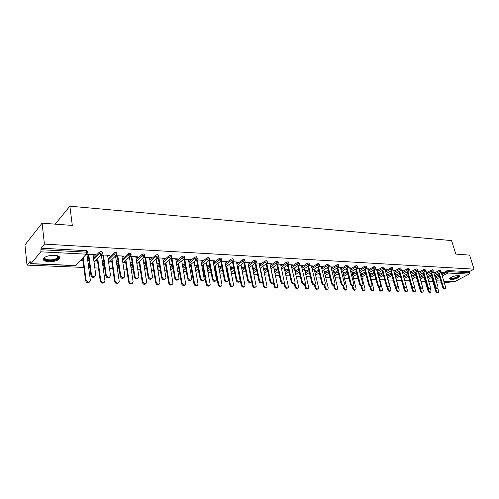 <?xml version="1.0" encoding="UTF-8"?>
<svg xmlns="http://www.w3.org/2000/svg" width="499" height="499" viewBox="0 0 499 499"><rect width="100%" height="100%" fill="white"/><g stroke="black" fill="none" stroke-linecap="round" stroke-linejoin="round"><path stroke-width="0.75" d="M48.827 261.738C53.53 261.769 57.017 260.877 59.275 259.056C60.778 257.029 59.163 255.781 54.435 255.313C49.732 255.257 46.226 256.137 43.918 257.958C42.39 260.035 44.024 261.295 48.827 261.738M450.828 279.633C455.144 279.309 458.219 278.205 460.047 276.321L458.687 275.46C454.364 275.779 451.283 276.883 449.437 278.766L450.828 279.633M27.015 265.112L30.146 261.333L30.302 262.836L30.957 263.634L40.831 251.814L41.037 248.19L44.423 244.111L42.078 223.165L24.95 244.934L27.015 265.112L83.863 267.445M88.679 267.645L89.939 267.695M94.816 267.901L98.478 268.05M103.212 268.244L104.709 268.306M109.499 268.506L112.749 268.637M117.396 268.83L119.124 268.899M123.827 269.092L126.69 269.211M131.256 269.398L133.202 269.479M137.824 269.666L140.313 269.772M144.797 269.953L146.949 270.04M151.49 270.227L153.617 270.315M158.027 270.502L160.379 270.595M164.838 270.776L166.629 270.851M170.964 271.032L173.496 271.138M177.887 271.319L179.347 271.375M183.613 271.55L186.327 271.662M190.637 271.843L191.784 271.886M195.982 272.061L198.864 272.18M203.105 272.354L203.954 272.385M208.083 272.56L211.127 272.685M215.294 272.853L215.861 272.878M219.922 273.047L223.122 273.178M231.505 273.521L234.854 273.658M242.851 273.988L246.338 274.132M253.96 274.444L257.578 274.593M264.838 274.893L268.587 275.049M275.492 275.329L279.365 275.492M285.933 275.76L289.919 275.922M296.163 276.184L300.261 276.352M306.193 276.596L310.397 276.764M316.029 277.001L320.327 277.176M325.666 277.394L330.064 277.575M335.122 277.781L339.613 277.968M344.397 278.168L348.976 278.355M353.504 278.542L358.157 278.729M362.43 278.91L367.164 279.103M371.194 279.265L376.003 279.465M379.801 279.621L384.679 279.82M388.247 279.97L393.2 280.17M396.543 280.313L401.558 280.519M404.714 280.644L409.642 280.85M412.879 280.981L417.544 281.174M420.9 281.311L425.31 281.492M428.778 281.636L432.939 281.81M436.519 281.954L441.166 282.147M444.129 282.266L448.875 282.465L450.647 281.523M42.078 223.165L72.311 225.423L69.872 206.181L55.208 224.145M69.872 206.181L451.601 240.587L455.787 254.085L469.603 255.12L474.05 269.161L469.216 271.712L448.008 270.552L448.333 271.599L469.54 272.741L469.216 271.712M469.54 272.741L469.072 274.113L454.801 281.611L443.817 281.236M44.423 244.111L474.05 269.161M440.492 272.591L442.47 272.691L441.808 273.053L441.69 272.654M434.903 276.502L435.434 276.527L434.985 276.777M441.353 273.028L441.808 273.053M88.566 263.771L89.252 262.536M93.5 258.145L99.413 252.045L101.428 251.508L102.251 252.188L102.389 253.161M41.037 248.19L86.514 250.691L87.381 251.39L87.506 252.369M435.097 277.151L439.033 275.005M441.54 273.645L448.008 270.552M107.697 255.794L109.431 255.881L109.948 255.363L101.59 254.927M100.761 255.432L103.518 255.575M95.334 260.977L97.53 261.077M102.245 261.301L103.742 261.37M103.667 260.84L102.17 260.765M98.029 260.572L95.833 260.466M116.785 264.632L118.288 263.179M122.367 259.249L128.218 253.611L130.189 253.087L130.95 253.717L131.1 254.69M135.89 257.247L137.499 257.334L138.036 256.829L130.339 256.43M129.509 256.923L131.911 257.041M132.11 262.374L131.78 262.686L131.705 262.162M123.852 262.312L125.673 262.399M130.227 262.611L131.78 262.686M132.085 262.181L130.145 262.087M126.191 261.9L124.376 261.819M144.105 265.587L145.97 263.902M149.887 260.347L155.682 255.108L157.609 254.596L158.32 255.176L158.476 256.149M162.799 258.638L164.277 258.713L164.832 258.226L157.746 257.858M156.929 258.339L158.994 258.445M156.848 263.353L158.913 263.453L158.37 263.927L158.289 263.422M151.072 263.591L152.538 263.659M156.935 263.865L158.37 263.927M153.074 263.173L151.615 263.104M170.196 266.547L172.386 264.676M176.159 261.439L181.892 256.53L183.788 256.031L184.443 256.573L184.618 257.54M188.491 259.967L189.863 260.035L190.437 259.561L183.913 259.218M183.108 259.686L184.861 259.779M182.372 264.557L184.343 264.651L183.788 265.119L183.701 264.626M177.076 264.807L178.205 264.857M182.459 265.056L183.788 265.119M178.761 264.389L177.632 264.339M195.146 267.495L197.629 265.474M201.272 262.511L206.942 257.896L208.8 257.409L209.592 258.875M213.061 261.233L214.327 261.301L214.913 260.834L208.913 260.522M208.127 260.983L209.586 261.058M206.792 265.718L208.676 265.805L208.102 266.26L208.008 265.774M201.939 265.973L202.762 266.011M206.879 266.204L208.102 266.26M203.33 265.549L202.507 265.512M219.024 268.418L221.768 266.285M225.286 263.559L230.9 259.199L232.721 258.719L233.488 260.154M236.576 262.449L237.749 262.511L238.347 262.056L232.827 261.769M232.06 262.218L233.251 262.281M230.17 266.822L231.973 266.909L231.386 267.352L231.293 266.871M230.264 267.296L231.386 267.352M226.858 266.666L226.315 266.641M241.896 269.329L244.884 267.108M248.284 264.576L253.841 260.447L255.625 259.979L256.361 261.376M259.106 263.615L260.796 263.223L255.725 262.961M254.97 263.403L255.918 263.447M252.575 267.882L254.303 267.963L253.71 268.4L253.611 267.932M252.675 268.35L253.71 268.4M263.828 270.215L267.034 267.919M270.321 265.574L275.822 261.638L277.575 261.183L278.292 262.549M280.706 264.732L282.322 264.345L277.662 264.102M283.675 283.307C282.521 284.118 281.561 283.657 280.794 281.923L276.926 264.532L277.644 264.57M274.076 268.899L275.729 268.973L275.124 269.398L275.024 268.942M274.176 269.354L275.124 269.398M284.879 271.076L288.279 268.73M291.466 266.535L296.911 262.786L298.633 262.343L299.319 263.672M301.433 265.799L302.98 265.424L298.708 265.2M297.984 265.624L298.496 265.649M294.709 269.872L296.3 269.947L295.689 270.364L295.583 269.915M294.815 270.321L295.689 270.364M305.095 271.911L308.675 269.529M311.763 267.476L317.152 263.89L318.842 263.453L319.51 264.751M321.344 266.828L322.822 266.46L318.917 266.254M318.194 266.666L318.524 266.684M314.545 270.814L316.073 270.882L315.449 271.288L315.343 270.851M314.651 271.25L315.449 271.288M324.525 272.722L328.273 270.315M331.267 268.381L336.6 264.95L338.26 264.52L338.915 265.792M340.48 267.82L341.902 267.452L338.328 267.264M333.613 271.712L335.085 271.78L334.455 272.18L334.349 271.749M333.719 272.148L334.455 272.18M343.225 273.514L347.117 271.082M350.024 269.267L355.3 265.967L356.935 265.543L357.565 266.79M358.893 268.768L360.253 268.406L356.991 268.237M351.963 272.579L353.379 272.647L352.749 273.04L352.637 272.616M352.076 273.009L352.749 273.04M361.22 274.282L365.249 271.836M368.075 270.115L373.296 266.946L374.899 266.535L375.516 267.751M376.614 269.685L377.918 269.329L374.949 269.173M369.64 273.415L371 273.483L370.364 273.864L370.252 273.446M369.753 273.832L370.364 273.864M378.56 275.024L382.708 272.573M385.453 270.945L390.623 267.888L392.202 267.483L392.8 268.674M393.686 270.564L394.94 270.215L392.245 270.078M386.675 274.225L387.985 274.288L387.343 274.656L387.23 274.25M386.787 274.631L387.343 274.656M395.277 275.741L399.531 273.29M402.206 271.749L407.321 268.793L408.868 268.4L409.461 269.566M410.147 271.419L411.351 271.069L408.912 270.945M403.123 274.999L404.365 275.061L403.722 275.429L403.604 275.024M403.236 275.404L403.722 275.429M411.556 276.352L415.754 273.988M418.355 272.523L423.42 269.672L424.948 269.279L425.522 270.427M426.027 272.236L427.181 271.899L424.986 271.78M419.297 275.766L420.17 275.81L419.522 276.165L419.409 275.772M427.387 276.889L431.41 274.675M433.949 273.277L438.958 270.514L440.461 270.134L441.022 271.256M427.169 276.14L427.868 276.172L427.275 276.496M433.756 272.635L434.891 272.298L432.808 272.192M419.547 276.621L423.651 274.331M426.221 272.903L431.261 270.096L432.77 269.709L433.344 270.845M411.282 275.386L412.336 275.436L411.694 275.797L411.575 275.398M418.156 271.83L419.341 271.487L417.021 271.369M403.429 276.084L407.714 273.639M410.353 272.136L415.442 269.235L416.983 268.842L417.563 270.003M394.959 274.612L396.243 274.675L395.607 275.049L395.495 274.637M395.077 275.024L395.607 275.049M401.994 270.994L403.223 270.645L400.653 270.514M386.993 275.386L391.197 272.934M393.904 271.35L399.05 268.343L400.61 267.944L401.208 269.123M378.236 273.826L379.571 273.889L378.934 274.263L378.822 273.851M378.348 274.238L378.934 274.263M385.228 270.127L386.507 269.778L383.681 269.628M369.971 274.656L374.057 272.204M376.845 270.533L382.041 267.42L383.631 267.015L384.242 268.219M360.883 273.003L362.274 273.072L361.638 273.452L361.526 273.034M360.995 273.427L361.638 273.452M367.838 269.229L369.166 268.874L366.054 268.712M352.306 273.901L356.267 271.462M359.137 269.691L364.382 266.46L366.004 266.042L366.628 267.271M342.875 272.155L344.316 272.217L343.686 272.616L343.58 272.186M342.988 272.579L343.686 272.616M349.774 268.3L351.165 267.932L347.747 267.757M333.962 273.121L337.786 270.701M340.736 268.824L346.044 265.462L347.684 265.038L348.327 266.291M324.169 271.269L325.666 271.337L325.042 271.737L324.936 271.3M324.275 271.706L325.042 271.737M331.005 267.327L332.453 266.959L328.716 266.765M314.906 272.323L318.574 269.922M321.612 267.932L326.976 264.426L328.648 263.99L329.309 265.275M304.727 270.346L306.286 270.421L305.669 270.832L305.563 270.389M304.833 270.795L305.669 270.832M311.488 266.323L312.998 265.948L308.912 265.73M308.189 266.148L308.607 266.173M295.084 271.493L298.583 269.129M301.72 267.009L307.135 263.347L308.837 262.904L309.517 264.214M284.499 269.391L286.12 269.466L285.509 269.884L285.409 269.435M284.598 269.847L285.509 269.884M291.179 265.268L292.757 264.888L288.297 264.657M287.561 265.081L288.179 265.119M274.456 270.645L277.768 268.325M281.006 266.061L286.476 262.218L288.21 261.769L288.915 263.116M263.435 268.393L265.125 268.474L264.526 268.905L264.426 268.443M263.534 268.855L264.526 268.905M270.015 264.177L271.668 263.79L266.809 263.541M266.067 263.971L266.896 264.015M252.974 269.772L256.074 267.514M259.418 265.081L264.95 261.052L266.716 260.59L267.439 261.969M241.491 267.358L243.256 267.439L242.664 267.882L242.57 267.408M241.585 267.832L242.664 267.882M238.248 267.202L237.836 267.183M247.959 263.035L249.687 262.649L244.398 262.368M243.637 262.817L244.703 262.867M230.582 268.88L233.451 266.697M236.906 264.071L242.495 259.829L244.298 259.355L245.046 260.771M218.606 266.273L220.446 266.36L219.872 266.809L219.778 266.329M214.083 266.541L214.645 266.566M218.699 266.759L219.872 266.809M215.225 266.117L214.539 266.079L218.132 284.68L218.718 284.243C219.785 286.332 220.907 286.651 222.086 285.203L218.032 263.335M224.949 261.85L226.166 261.913L226.758 261.451L221.001 261.152M220.227 261.607L221.55 261.676M207.21 267.957L209.829 265.88M213.41 263.035L219.055 258.551L220.889 258.07L221.668 259.517M194.716 265.144L196.643 265.237L196.076 265.699L195.988 265.206M189.645 265.393L190.618 265.443M194.803 265.636L196.076 265.699M191.186 264.975L190.206 264.932M200.916 260.609L202.232 260.678L202.812 260.204L196.55 259.879M195.758 260.341L197.361 260.422M182.809 267.021L185.148 265.069M188.859 261.975L194.56 257.222L196.431 256.729L197.242 258.214M169.754 263.965L171.775 264.058L171.219 264.532L171.132 264.027M164.221 264.202L165.518 264.264M169.841 264.47L171.219 264.532M166.061 263.79L164.77 263.728M175.791 259.312L177.214 259.386L177.781 258.9L170.982 258.544M170.171 259.018L172.074 259.118M157.297 266.067L159.331 264.283M163.179 260.896L168.936 255.825L170.845 255.32L171.531 255.881L171.7 256.854M143.65 262.73L145.764 262.83L145.228 263.316L145.147 262.798M137.624 262.954L139.258 263.035M143.731 263.241L145.228 263.316M139.789 262.549L138.148 262.468M149.5 257.952L151.041 258.033L151.59 257.534L144.205 257.147M143.381 257.634L145.608 257.752M130.607 265.106L132.291 263.534M136.289 259.798L142.109 254.365L144.061 253.854L144.797 254.459L144.947 255.426M118.107 261.956L117.945 261.513M109.761 261.651L111.764 261.744M116.398 261.963L118.02 262.037M118.045 261.52L116.323 261.439M112.275 261.245L110.273 261.152M121.962 256.53L123.633 256.617L124.157 256.106L116.136 255.688M115.306 256.187L117.883 256.318M102.906 264.42L102.819 263.965L103.948 262.842M108.108 258.694L113.99 252.837L115.98 252.307L116.772 252.962L116.916 253.935M80.576 260.285L82.946 260.397M87.749 260.621L89.009 260.678M88.934 260.141L87.681 260.079M83.439 259.879L81.063 259.767M93.082 255.039L94.891 255.132L95.396 254.609L86.683 254.153M85.878 254.665L88.803 254.814M434.236 272.66L434.118 272.254M426.526 272.261L426.408 271.855M418.686 271.855L418.561 271.45M410.696 271.444L410.577 271.032M402.568 271.026L402.45 270.608M394.291 270.595L394.173 270.177M385.858 270.159L385.746 269.734M377.269 269.716L377.157 269.292M368.524 269.267L368.405 268.836M359.611 268.805L359.492 268.368M350.523 268.337L350.41 267.894M341.26 267.857L341.148 267.414M331.816 267.37L331.704 266.921M322.192 266.871L322.08 266.416M312.368 266.366L312.262 265.905M302.35 265.848L302.244 265.387M292.133 265.318L292.027 264.85M281.704 264.782L281.598 264.308M271.057 264.233L270.951 263.753M260.185 263.672L260.085 263.191M249.088 263.098L248.982 262.611M237.749 262.511L237.649 262.019M226.166 261.913L226.066 261.414M214.327 261.301L214.233 260.796M202.232 260.678L202.139 260.166M189.863 260.035L189.77 259.524M177.214 259.386L177.126 258.862M164.277 258.713L164.19 258.189M151.041 258.033L150.96 257.503M137.499 257.334L137.412 256.798M123.633 256.617L123.552 256.074M109.431 255.881L109.356 255.332M94.891 255.132L94.816 254.577M445.152 288.765L444.821 288.94C444.048 289.333 443.368 288.877 442.794 287.586L443.461 287.231C444.035 288.528 444.715 288.983 445.488 288.59L445.644 287.312L441.235 272.629M442.794 287.586L438.615 273.595M443.461 287.231L439.27 273.24M438.072 292.464L437.754 292.632C436.974 293.025 436.301 292.582 435.733 291.291L436.388 290.948C436.962 292.233 437.635 292.682 438.409 292.289L438.571 291.017L437.791 288.397M435.558 288.135L436.388 290.948M431.641 277.413L435.733 291.291M459.036 275.498L459.036 275.498C460.496 276.396 454.184 279.078 451.196 278.841L449.992 278.105M450.217 277.931L451.346 278.392C454.807 278.13 457.271 277.244 458.737 275.735L458.743 275.467M449.437 278.773L450.697 279.109C454.988 278.785 458.038 277.687 459.853 275.816L459.872 275.76M57.728 255.856L58.657 256.81C58.894 257.765 58.059 258.644 56.156 259.455C50.748 261.85 41.461 260.004 44.997 257.172M45.072 257.128C42.92 259.623 51.123 260.921 55.757 258.869L57.61 257.746L58.071 256.417L57.647 255.831M43.301 258.912C45.827 261.339 50.343 261.601 56.836 259.698L59.138 258.307L59.761 257.203M437.523 288.509L437.211 288.672C436.419 289.083 435.727 288.634 435.147 287.318L435.808 286.962C436.394 288.279 437.087 288.734 437.879 288.322L438.028 287.044L433.637 272.229M435.147 287.318L430.968 273.184M435.808 286.962L431.629 272.822M429.758 288.247L429.464 288.403C428.66 288.834 427.955 288.385 427.362 287.044L428.023 286.688C428.622 288.029 429.321 288.478 430.132 288.048L430.288 286.769L425.909 271.83M427.362 287.044L423.196 272.76M428.023 286.688L423.851 272.392M421.848 287.979L421.58 288.129C420.757 288.584 420.039 288.129 419.434 286.769L420.096 286.407C420.707 287.767 421.418 288.222 422.248 287.767L422.397 286.488L418.037 271.419M419.434 286.769L415.274 272.329M420.096 286.407L415.935 271.955M413.802 287.711L413.552 287.848C412.71 288.322 411.981 287.873 411.363 286.488L412.031 286.12C412.648 287.505 413.378 287.96 414.22 287.48L414.37 286.201L410.028 271.001M411.363 286.488L407.215 271.886M412.031 286.12L407.87 271.512M405.606 287.436L405.381 287.555C404.521 288.06 403.778 287.611 403.148 286.195L403.81 285.833C404.44 287.243 405.182 287.698 406.043 287.193L406.198 285.915L401.876 270.577M403.148 286.195L399.013 271.437M403.81 285.833L399.668 271.057M430.456 292.246L430.15 292.402C429.358 292.813 428.672 292.37 428.098 291.06L428.747 290.717C429.327 292.021 430.013 292.47 430.805 292.058L430.968 290.786L430.157 288.017M427.992 288.123L428.747 290.717M424.007 277.032L428.098 291.06M422.697 292.015L422.416 292.164C421.605 292.601 420.906 292.152 420.32 290.823L420.975 290.474C421.561 291.803 422.26 292.252 423.071 291.815L423.233 290.543L422.372 287.58M420.27 288.035L420.975 290.474M416.241 276.646L420.32 290.823M414.8 291.79L414.544 291.927C413.721 292.383 413.004 291.934 412.411 290.586L413.06 290.231C413.659 291.584 414.37 292.034 415.199 291.572L415.355 290.299L414.426 287.037M412.392 287.892L413.06 290.231M408.338 276.253L412.411 290.586M406.766 291.553L406.529 291.684C405.687 292.164 404.963 291.715 404.352 290.343L405.001 289.981C405.612 291.36 406.336 291.803 407.184 291.329L407.34 290.056L406.261 286.208M404.365 287.711L405.001 289.981M403.311 286.619L404.352 290.343M398.582 291.316L398.37 291.428C397.51 291.934 396.774 291.491 396.15 290.094L396.799 289.732C397.422 291.129 398.165 291.578 399.025 291.073L399.181 289.8L394.765 273.901M396.181 287.493L396.799 289.732M395.245 286.813L396.15 290.094M397.254 287.156L397.061 287.262C396.181 287.792 395.42 287.343 394.784 285.908L395.439 285.534C396.081 286.975 396.842 287.424 397.722 286.894L397.871 285.621L393.574 270.146M394.784 285.908L390.655 270.976M395.439 285.534L391.31 270.595M390.249 291.073L390.068 291.173C389.189 291.709 388.434 291.26 387.798 289.838L388.447 289.47C389.083 290.898 389.838 291.347 390.717 290.811L390.873 289.545L386.463 273.44M387.842 287.243L388.447 289.47M386.968 286.794L387.798 289.838M388.746 286.869L388.584 286.962C387.686 287.524 386.912 287.075 386.257 285.609L386.912 285.235C387.573 286.7 388.347 287.15 389.239 286.588L389.388 285.322L385.116 269.703M386.257 285.609L382.147 270.508M386.912 285.235L382.795 270.121M381.76 290.83L381.61 290.911C380.712 291.472 379.939 291.029 379.296 289.576L379.939 289.208C380.587 290.661 381.361 291.11 382.253 290.549L382.409 289.289L378.005 272.972M379.334 286.962L379.939 289.208M378.516 286.682L379.296 289.576M380.082 286.576L379.945 286.657C379.034 287.249 378.242 286.794 377.575 285.303L378.23 284.923C378.897 286.42 379.689 286.869 380.606 286.276L380.749 285.016L376.502 269.254M377.575 285.303L373.477 270.028M378.23 284.923L374.119 269.641M373.115 290.574L372.99 290.643C372.079 291.235 371.293 290.792 370.632 289.314L371.275 288.946C371.936 290.424 372.722 290.867 373.639 290.275L373.788 289.021L369.391 272.491M370.67 286.651L371.275 288.946M369.89 286.52L370.632 289.314M371.25 286.283L371.15 286.339C370.214 286.962 369.403 286.52 368.724 284.998L369.379 284.611C370.058 286.133 370.869 286.582 371.805 285.958L371.948 284.704L367.719 268.799M368.724 284.998L364.638 269.535M369.379 284.611L365.287 269.142M364.301 290.318L364.214 290.368C363.284 290.998 362.48 290.555 361.806 289.046L362.442 288.672C363.122 290.181 363.927 290.624 364.856 290L365.006 288.753L360.621 271.992M361.825 286.301L362.442 288.672M361.089 286.301L361.806 289.046M362.243 285.977L362.18 286.014C361.226 286.675 360.403 286.233 359.704 284.68L360.353 284.293C361.058 285.846 361.881 286.295 362.835 285.634L362.973 284.386L358.775 268.331M359.704 284.68L355.637 269.036M360.353 284.293L356.28 268.637M355.325 290.056L355.276 290.087C354.321 290.749 353.498 290.312 352.805 288.771L353.448 288.391C354.14 289.931 354.964 290.374 355.912 289.713L356.061 288.472L351.683 271.487M352.812 285.915L353.448 288.391M352.113 286.052L352.805 288.771M353.067 285.671L353.043 285.684C352.069 286.389 351.227 285.946 350.51 284.361L351.159 283.968C351.876 285.553 352.718 285.996 353.691 285.297L353.828 284.062L349.662 267.857M350.51 284.361L346.462 268.518M351.159 283.968L347.104 268.119M346.175 289.794L346.163 289.8C345.189 290.499 344.347 290.062 343.643 288.497L344.279 288.11C344.984 289.682 345.826 290.119 346.799 289.42L346.942 288.191L342.576 270.963M343.618 285.484L344.279 288.11M342.95 285.759L343.643 288.497M343.717 285.353C342.726 286.083 341.865 285.646 341.135 284.031L341.778 283.638C342.52 285.253 343.381 285.696 344.372 284.954L344.503 283.731L340.368 267.37M341.135 284.031L337.106 267.994M341.778 283.638L337.742 267.583M336.862 289.52C335.871 290.237 335.016 289.8 334.299 288.21L334.929 287.823C335.659 289.426 336.519 289.863 337.505 289.121L337.642 287.904L333.295 270.427M334.236 285.029L334.929 287.823M333.606 285.422L334.299 288.21M334.205 285.035C333.189 285.771 332.309 285.328 331.573 283.7L332.215 283.301C332.976 284.954 333.862 285.391 334.873 284.605L334.997 283.395L330.893 266.878M331.573 283.7L327.569 267.452M332.215 283.301L328.205 267.04M327.381 289.239C326.358 289.969 325.491 289.532 324.768 287.923L325.398 287.53C326.146 289.171 327.026 289.595 328.036 288.815L328.167 287.617L323.832 269.878M324.699 284.648L325.398 287.53M324.069 285.048L324.768 287.923M324.5 284.704C323.458 285.453 322.566 285.004 321.824 283.357L322.466 282.952C323.246 284.648 324.15 285.072 325.18 284.243L325.298 283.052L321.231 266.372M321.824 283.357L317.844 266.903M322.466 282.952L318.474 266.485M317.707 288.958C316.665 289.701 315.78 289.252 315.05 287.624L315.68 287.231C316.447 288.909 317.352 289.326 318.381 288.497L318.505 287.318L314.183 269.31M314.963 284.224L315.68 287.231M314.339 284.623L315.05 287.624M314.601 284.361C313.534 285.129 312.623 284.68 311.875 283.008L312.511 282.602C313.316 284.33 314.245 284.754 315.293 283.875L315.405 282.702L311.382 265.861M311.875 283.008L307.92 266.329M312.511 282.602L308.55 265.911M307.846 288.665C306.779 289.42 305.875 288.971 305.145 287.324L305.768 286.925C306.561 288.64 307.478 289.052 308.532 288.173L308.644 287.012L304.346 268.73M305.02 283.744L305.768 286.925M304.396 284.143L305.145 287.324M304.502 284.018C303.404 284.798 302.481 284.343 301.727 282.652L302.357 282.241C303.192 284.012 304.141 284.43 305.207 283.494L305.307 282.347L301.327 265.337M301.727 282.652L297.797 265.749M302.357 282.241L298.421 265.325M297.784 288.366C296.693 289.133 295.77 288.684 295.034 287.019L295.651 286.613C296.468 288.366 297.416 288.778 298.483 287.842L298.589 286.7L294.31 268.131M294.865 283.189L295.651 286.613M294.26 283.65L295.034 287.019M294.192 283.669C293.069 284.461 292.127 284.006 291.366 282.291L291.996 281.879C292.857 283.688 293.83 284.099 294.915 283.101L295.009 281.985L291.067 264.801M291.366 282.291L287.468 265.15M291.996 281.879L288.085 264.719M287.524 288.06C286.401 288.846 285.465 288.391 284.717 286.7L285.334 286.295C286.177 288.091 287.15 288.491 288.235 287.499L288.335 286.389L284.074 267.508M284.486 282.503L285.334 286.295M283.937 283.207L284.717 286.7M280.794 281.923L281.417 281.505C282.309 283.357 283.307 283.756 284.411 282.696L280.6 264.258M281.417 281.505L277.544 264.127M277.045 287.748C275.897 288.547 274.943 288.098 274.188 286.382L274.799 285.971C275.679 287.811 276.671 288.204 277.775 287.143L273.627 266.871M277.494 264.133L271.013 268.724L274.799 285.971M273.383 282.702L274.188 286.382M272.934 282.939C271.755 283.769 270.776 283.301 269.996 281.548L270.62 281.118C271.537 283.027 272.56 283.413 273.689 282.284L269.915 263.703M269.996 281.548L266.179 263.977M270.62 281.118L266.79 263.541M266.36 287.43C265.175 288.247 264.208 287.792 263.447 286.058L264.052 285.64C264.957 287.524 265.973 287.904 267.102 286.782L262.967 266.21M260.303 268.138L264.052 285.64M262.599 282.11L263.447 286.058M261.969 282.559C260.759 283.407 259.761 282.939 258.975 281.162L259.586 280.731C260.547 282.683 261.595 283.058 262.736 281.854L259 263.135M258.975 281.162L255.207 263.41M259.586 280.731L255.812 262.967M255.444 287.106C254.234 287.942 253.243 287.48 252.475 285.721L253.074 285.303C254.016 287.237 255.058 287.599 256.199 286.407L252.082 265.53M249.363 267.533L253.074 285.303M251.565 281.367L252.475 285.721M250.766 282.172C249.525 283.039 248.508 282.571 247.71 280.769L248.321 280.332C249.319 282.334 250.392 282.696 251.546 281.417L247.86 262.549M247.71 280.769L243.999 262.836M248.321 280.332L244.604 262.38M244.298 286.769C243.057 287.63 242.046 287.162 241.267 285.384L241.865 284.954C242.845 286.937 243.917 287.293 245.071 286.014L240.973 264.826M238.191 266.915L241.865 284.954M237.605 267.358L241.267 285.384M239.327 281.779C238.048 282.671 237.013 282.197 236.208 280.363L236.813 279.927C237.848 281.979 238.952 282.328 240.119 280.962L236.476 261.956M236.208 280.363L232.553 262.243M236.813 279.927L233.152 261.788M232.914 286.426C231.642 287.305 230.613 286.844 229.827 285.035L230.413 284.605C231.436 286.638 232.534 286.975 233.7 285.615L229.621 264.09M226.783 266.279L230.413 284.605M226.197 266.728L229.827 285.035M227.631 281.374C226.321 282.284 225.261 281.816 224.45 279.958L225.043 279.509C226.128 281.617 227.257 281.947 228.442 280.494L224.849 261.351M224.45 279.958L220.857 261.638M225.043 279.509L221.45 261.177M221.288 286.077C219.984 286.981 218.93 286.513 218.132 284.68M215.125 265.618L218.718 284.243M215.687 280.956C214.339 281.898 213.254 281.424 212.431 279.534L213.023 279.084C214.152 281.249 215.312 281.561 216.504 280.014L212.967 260.734M212.431 279.534L208.906 261.021M213.023 279.084L209.493 260.553M209.412 285.715C208.071 286.644 206.991 286.183 206.181 284.318L206.761 283.875C207.877 286.021 209.031 286.32 210.222 284.779L206.193 262.543M203.218 264.938L206.761 283.875M202.675 265.518L206.181 284.318M203.467 280.532C202.089 281.498 200.978 281.024 200.143 279.109L200.723 278.648C201.908 280.875 203.099 281.162 204.297 279.515L200.823 260.098M200.143 279.109L196.693 260.391M200.723 278.648L197.267 259.917M197.267 285.347C195.889 286.307 194.791 285.84 193.968 283.943L194.541 283.494C195.708 285.696 196.893 285.983 198.084 284.343L194.086 261.726M191.048 264.233L194.541 283.494M190.531 264.944L193.968 283.943M190.98 280.095C189.558 281.093 188.422 280.619 187.574 278.667L188.154 278.205C189.395 280.488 190.618 280.756 191.816 279.003L188.404 259.455M187.574 278.667L184.2 259.742M188.154 278.205L184.767 259.262M184.855 284.966C183.439 285.958 182.316 285.49 181.48 283.563L182.048 283.114C183.27 285.372 184.487 285.634 185.684 283.887L181.717 260.871M178.605 263.509L182.048 283.114M178.118 264.358L181.48 283.563M178.205 279.646C176.746 280.675 175.586 280.201 174.719 278.217L175.286 277.75C176.596 280.095 177.844 280.338 179.041 278.473L175.698 258.794M174.719 278.217L171.425 259.087M175.286 277.75L171.98 258.601M172.161 284.58C170.708 285.603 169.56 285.135 168.712 283.176L169.267 282.721C170.558 285.041 171.799 285.272 172.997 283.42L169.074 259.979M165.886 262.755L169.267 282.721M165.431 263.759L168.712 283.176M165.132 279.184C163.635 280.251 162.449 279.777 161.564 277.756L162.125 277.282C163.497 279.696 164.782 279.914 165.974 277.931L162.711 258.114M161.564 277.756L158.351 258.407M162.125 277.282L158.907 257.914M159.181 284.181C157.69 285.241 156.511 284.773 155.651 282.777L156.193 282.315C157.553 284.698 158.825 284.91 160.017 282.939L156.143 259.043M152.875 261.969L156.193 282.315M152.451 263.148L155.651 282.777M151.758 278.71C150.224 279.814 149.001 279.34 148.103 277.288L148.658 276.808C150.099 279.284 151.415 279.471 152.6 277.369L149.413 257.422M148.103 277.288L144.978 257.721M148.658 276.808L145.521 257.216M145.901 283.775C144.373 284.867 143.163 284.399 142.284 282.372L142.82 281.904C144.248 284.349 145.552 284.53 146.731 282.446L142.914 258.07M139.57 261.158L142.82 281.904M139.177 262.518L142.284 282.372M138.067 278.224C136.489 279.371 135.241 278.897 134.325 276.808L134.867 276.321C136.389 278.86 137.73 279.022 138.903 276.795L135.809 256.711M134.325 276.808L131.293 257.01M134.867 276.321L131.823 256.505M132.316 283.351C130.738 284.486 129.503 284.025 128.605 281.96L129.135 281.48C130.632 283.993 131.967 284.143 133.139 281.935L129.378 257.047M125.954 260.31L129.135 281.48M125.592 261.875L128.605 281.96M124.051 277.725C122.43 278.916 121.151 278.448 120.209 276.315L120.739 275.822C122.349 278.43 123.721 278.554 124.869 276.197L121.881 255.987M120.209 276.315L117.277 256.286M120.739 275.822L117.801 255.775M118.406 282.921C116.791 284.099 115.519 283.638 114.602 281.53L115.119 281.049C116.704 283.625 118.07 283.744 119.217 281.405L115.562 256.199M112.013 259.43L115.119 281.049M111.689 261.214L114.602 281.53M109.699 277.207C108.027 278.454 106.717 277.987 105.751 275.81L106.275 275.311C107.965 277.987 109.375 278.074 110.497 275.585L107.616 255.245M105.751 275.81L102.925 255.544M106.275 275.311L103.436 255.026M104.166 282.471C102.507 283.7 101.203 283.245 100.262 281.093L100.767 280.606C102.438 283.251 103.836 283.338 104.958 280.868L101.434 255.469M97.748 258.513L100.767 280.606M97.455 260.547L100.262 281.093M94.997 276.677C93.282 277.974 91.928 277.513 90.943 275.298L91.454 274.787C93.238 277.525 94.679 277.581 95.771 274.961L93.007 254.484M88.728 254.259L91.448 274.781L90.943 275.298L88.223 254.789M89.583 282.01C87.88 283.295 86.539 282.839 85.572 280.656L86.071 280.157C87.836 282.864 89.259 282.914 90.35 280.313L86.976 254.721M83.133 257.571L86.071 280.151L85.572 280.656L82.878 259.854M469.072 274.113L447.865 273.009L442.257 276.041M439.75 277.4L435.802 279.534M436.182 280.818L440.829 281.018M443.792 281.143L454.801 281.611M441.852 274.693L446.842 271.98L448.333 271.599L447.865 273.009L446.524 270.926M30.957 263.634L75.605 265.524L86.308 254.184L40.831 251.814M41.205 249.725L86.707 252.17L86.514 250.691M86.308 254.184L86.707 252.17L87.575 252.868L86.308 254.184M30.751 263.759L75.349 265.643L86.333 254.184M435.409 278.192L439.345 276.053M434.261 274.331L439.276 271.581L440.654 272.479L441.06 271.387L439.276 271.581L438.958 270.514M427.699 277.937L431.722 275.729M419.852 277.681L423.963 275.398M426.533 273.97L431.579 271.169L431.261 270.096M411.862 277.419L416.066 275.061M418.667 273.602L423.738 270.751L423.42 269.672M403.728 277.163L408.026 274.724M410.665 273.221L415.761 270.327L415.442 269.235M395.576 276.833L399.836 274.381M402.512 272.841L407.633 269.897L407.321 268.793M387.293 276.483L391.503 274.032M394.21 272.454L399.362 269.454L399.05 268.343M378.86 276.128L383.007 273.683M385.758 272.061L390.935 269.005L390.623 267.888M370.264 275.772L374.356 273.327M377.15 271.656L382.346 268.549L382.041 267.42M361.513 275.404L365.542 272.965M368.374 271.25L373.601 268.088L373.296 266.946M352.6 275.036L356.567 272.604M359.436 270.838L364.688 267.614L364.382 266.46M343.512 274.662L347.41 272.236M350.323 270.421L355.606 267.127L355.3 265.967M334.255 274.282L338.079 271.861M341.029 269.99L346.343 266.634L346.044 265.462M324.812 273.895L328.56 271.487M331.561 269.56L336.9 266.135L336.6 264.95M315.187 273.502L318.861 271.107M321.905 269.123L327.269 265.618L326.976 264.426M305.376 273.103L308.962 270.72M312.05 268.674L317.445 265.1L317.152 263.89M295.364 272.697L298.864 270.339M302.001 268.219L307.421 264.564L307.135 263.347M285.147 272.286L288.559 269.947M291.747 267.763L297.198 264.021L296.911 262.786M274.731 271.874L278.043 269.56M281.28 267.296L286.763 263.466L286.476 262.218M264.096 271.45L267.308 269.167M270.595 266.822L276.103 262.898L275.822 261.638M253.236 271.026L256.343 268.768M259.692 266.341L265.225 262.318L264.95 261.052M242.152 270.589L245.146 268.375M248.552 265.848L254.116 261.726L253.841 260.447M230.837 270.152L233.713 267.975M237.168 265.356L242.763 261.127L242.495 259.829M219.273 269.709L222.024 267.583M225.542 264.857L231.168 260.509L230.9 259.199M207.459 269.26L210.079 267.183M213.659 264.351L219.311 259.879L219.055 258.551M195.383 268.805L197.872 266.79M201.515 263.84L207.197 259.231L206.942 257.896M183.046 268.35L185.385 266.404M189.096 263.316L194.81 258.576L194.56 257.222M170.427 267.888L172.617 266.023M176.397 262.792L182.135 257.902L181.892 256.53M157.522 267.427L159.555 265.643M163.404 262.268L169.173 257.21L168.936 255.825M144.323 266.959L146.188 265.281M150.112 261.738L155.913 256.505L155.682 255.108M130.813 266.497L132.503 264.925M136.508 261.202L142.334 255.781L142.109 254.365M116.841 264.57L117.047 265.973L118.494 264.589M122.579 260.665L128.436 255.045L128.218 253.611M102.838 263.946L103.037 265.368L104.141 264.264M108.308 260.129L114.196 254.284L113.99 252.837M89.714 266.023L88.691 264.744L88.498 263.316L88.691 264.744L89.44 263.971M93.7 259.599L99.613 253.511L99.413 252.045M432.621 272.217L433.382 270.982L433.088 270.782L431.579 271.169L432.621 272.217M424.792 271.805L425.566 270.564L425.267 270.364L423.738 270.751L424.792 271.805M416.827 271.394L417.607 270.146L417.295 269.934L415.761 270.327L416.827 271.394M408.718 270.969L409.504 269.722L409.186 269.497L407.633 269.897L408.718 270.969M400.454 270.539L401.252 269.285L400.922 269.055L399.362 269.454L400.454 270.539M392.039 270.102L392.85 268.842L392.513 268.605L390.935 269.005L392.039 270.102M383.469 269.653L384.286 268.393L383.937 268.144L382.346 268.549L383.469 269.653M374.737 269.198L375.566 267.932L375.204 267.676L373.601 268.088L374.737 269.198M365.842 268.736L366.678 267.464L366.31 267.196L364.688 267.614L365.842 268.736M356.766 268.262L357.621 266.99L355.606 267.127L356.766 268.262M347.522 267.782L348.383 266.503L347.99 266.21L346.343 266.634L347.522 267.782M338.097 267.289L338.971 266.011L338.559 265.705L336.9 266.135L338.097 267.289M328.479 266.79L329.365 265.505L328.947 265.187L327.269 265.618L328.479 266.79M318.674 266.279L319.291 265.942L319.572 264.994L319.135 264.663L317.445 265.1L318.674 266.279M295.776 274.487L299.281 272.13M308.669 265.761L309.311 265.399L309.58 264.47L309.131 264.121L307.421 264.564L308.669 265.761M285.578 274.182L288.971 271.774M298.458 265.231L299.132 264.838L299.381 263.934L298.92 263.572L297.198 264.021L298.458 265.231M275.161 273.832L278.454 271.419M288.042 264.688L288.74 264.264L288.977 263.391L288.497 263.017L286.763 263.466L288.042 264.688M264.526 273.446L267.72 271.057M277.4 264.133L278.13 263.678L278.355 262.83L277.856 262.443L276.103 262.898L277.4 264.133M253.66 273.034L256.754 270.701M266.541 263.566L267.302 263.079L267.508 262.262L266.996 261.856L265.225 262.318L266.541 263.566M242.682 272.573L245.552 270.339M255.451 262.992L256.243 262.462L256.43 261.688L255.9 261.264L254.116 261.726L255.451 262.992M231.23 272.13L234.112 269.984M244.117 262.399L244.947 261.832L245.115 261.096L244.566 260.653L242.763 261.127L244.117 262.399M219.647 271.631L222.423 269.628M232.54 261.794L233.557 260.49L232.983 260.029L231.168 260.509L232.54 261.794M207.809 271.107L210.478 269.279M220.708 261.183L221.737 259.873L221.151 259.393L219.311 259.879L220.708 261.183M195.702 270.552L198.265 268.93M208.613 260.553L209.661 259.243L209.05 258.744L207.197 259.231L208.613 260.553M183.333 269.965L183.888 270.121L185.778 268.593M196.244 259.904L197.317 258.594L196.681 258.083L194.81 258.576L196.244 259.904M183.595 259.249L184.686 257.939L184.031 257.403L182.135 257.902L183.595 259.249M171.4 269.591L170.677 269.335M170.658 258.576L171.768 257.266L171.088 256.704L169.173 257.21L170.658 258.576M158.638 269.048L157.728 268.662M157.416 257.883L158.551 256.573L157.84 255.993L155.913 256.505L157.416 257.883M145.583 268.493L144.473 267.926M143.862 257.178L145.022 255.868L144.286 255.263L142.334 255.781L143.862 257.178L136.888 263.64M132.229 267.926L130.9 267.065M129.99 256.455L131.168 255.145L130.407 254.521L128.436 255.045L129.99 256.455L122.947 263.179M118.569 267.352L117.047 265.973L118.294 267.464M116.991 266.036L116.81 264.607M115.78 255.719L116.984 254.409L116.192 253.754L114.196 254.284L115.78 255.719L108.676 262.724M104.491 266.747L103.037 265.368L104.31 266.871M103.218 265.892L102.819 263.965M101.222 254.958L102.457 253.648L101.628 252.974L99.613 253.511L101.222 254.958M88.866 265.262L89.739 266.229M440.86 281.112L436.213 280.912M432.009 278.929L432.521 280.394M428.111 279.34L432.14 277.138M434.679 275.747L440.417 272.61M420.264 279.103L424.381 276.826M426.957 275.404L432.733 272.211M412.274 278.866L416.484 276.515M419.091 275.055L424.911 271.799M404.146 278.629L408.444 276.197M411.089 274.7L416.946 271.387M395.988 278.317L400.254 275.878M402.936 274.338L408.831 270.963M387.704 277.993L391.921 275.548M394.634 273.976L400.572 270.533M379.271 277.662L383.432 275.223M386.182 273.608L392.158 270.096M370.682 277.332L374.78 274.893M377.568 273.227L383.588 269.647M361.931 276.989L365.967 274.556M368.798 272.847L374.855 269.198M353.011 276.646L356.985 274.219M359.86 272.46L365.954 268.73M343.93 276.296L347.828 273.876M350.747 272.067L356.885 268.262M334.667 275.941L338.497 273.533M341.453 271.668L347.635 267.782M325.223 275.585L328.984 273.184M331.985 271.269L338.21 267.289M315.599 275.223L319.279 272.834M322.323 270.857L328.591 266.79M305.787 274.855L309.38 272.485M312.474 270.439L318.78 266.279M302.425 270.021L308.775 265.761M292.164 269.591L298.558 265.225M281.698 269.161L288.135 264.688M260.104 268.281L266.628 263.566M248.964 267.832L255.525 262.992M237.58 267.377L244.192 262.399M219.666 271.73L220.047 271.606M225.953 266.915L232.603 261.8M207.834 271.25L208.364 271.107M214.065 266.454L220.764 261.183M195.845 270.745L196.425 270.601M201.92 265.986L208.663 260.553M183.632 270.227L184.225 270.078M189.495 265.518L196.288 259.91M171.157 269.697L171.756 269.547M172.404 268.768L173.003 268.262M176.789 265.05L183.632 259.249M170.72 269.616L171.107 269.697M158.395 269.161L159.013 269.005M163.797 264.576L170.683 258.576M157.778 268.992L158.345 269.154M145.346 268.605L145.976 268.443M150.498 264.108L157.435 257.883M144.535 268.306L145.296 268.605M131.992 268.044L132.64 267.876M130.969 267.52L131.948 268.038M118.338 267.464L118.899 267.345M94.055 262.281L102.451 253.704M75.386 265.649L76.104 265.456M58.071 256.417L58.657 256.81M57.379 255.75L57.61 257.746"/></g></svg>
